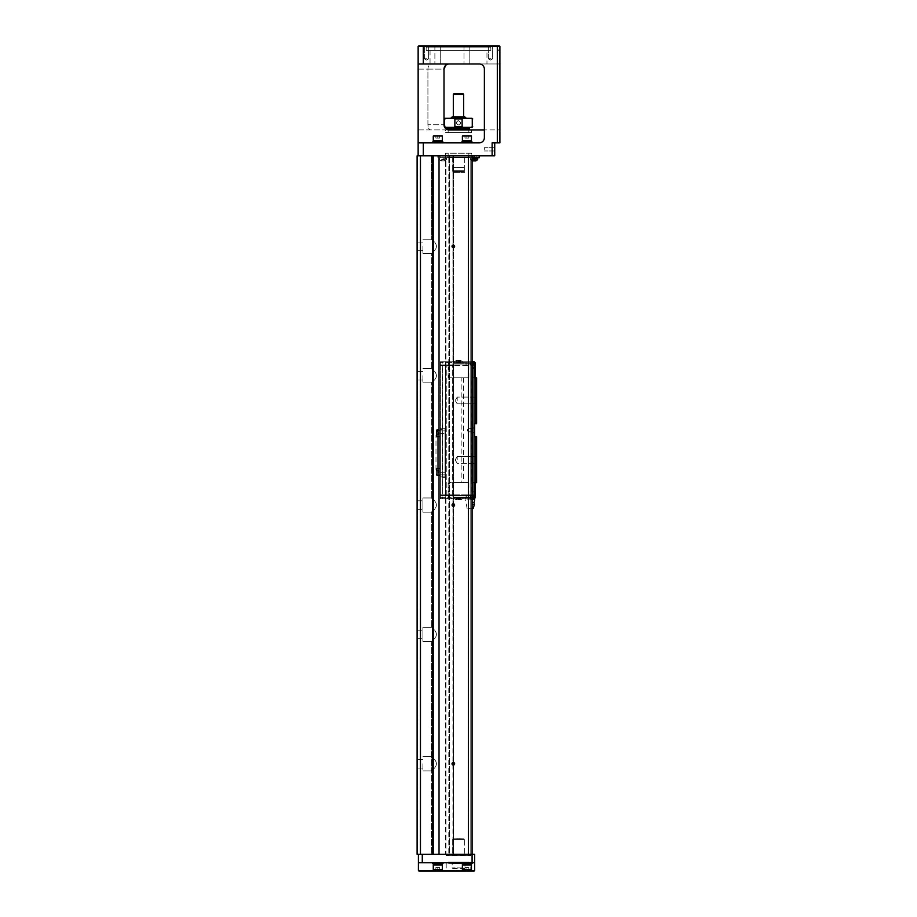 <?xml version="1.0" encoding="UTF-8"?>
<svg xmlns="http://www.w3.org/2000/svg" width="917" height="917" viewBox="0 0 917 917"><rect width="100%" height="100%" fill="white"/><g stroke="black" fill="none" stroke-linecap="round" stroke-linejoin="round"><path stroke-width="0.69" stroke-dasharray="4.58 3.44" d="M474.674 495.535L472.725 495.535L472.725 492.303L472.725 495.535L453.296 495.535L474.02 495.214L466.065 495.535L474.02 495.535L470.146 495.535L470.146 497.094L463.612 497.094L475.315 497.094L466.065 497.094L475.315 497.736L475.315 495.535L470.146 495.535L470.146 497.736L463.612 497.736L475.315 497.736L475.315 497.094L470.146 497.094L475.315 497.094L475.315 497.736L452.952 497.736L474.926 497.736L474.02 498.642L440.389 498.642L440.389 495.535L442.326 495.535L440.389 495.535L440.389 498.642L442.326 498.642L442.326 495.535L445.788 495.535L442.326 495.535L442.326 498.642L445.582 498.642L440.389 498.642L474.02 498.642L473.378 498.642L475.315 495.535L474.674 495.535L475.315 494.893L475.74 482.606L475.74 436.687L474.674 436.687L474.674 423.746L475.74 423.746L475.74 377.827L476.611 377.827L475.969 377.827L476.611 377.827L476.611 423.746L475.74 423.746M467.785 497.094L465.618 497.094L467.785 497.094L465.618 498.057L467.785 497.094M472.083 363.59L472.702 363.59L472.725 365.539L453.296 365.539L472.725 365.081L472.725 368.187L472.725 365.47L474.02 365.47L474.215 368.118L472.725 368.118L474.215 368.118L474.215 377.368L474.215 368.577L474.089 377.368L474.215 368.577L472.725 368.187L474.02 368.244L474.02 377.827L474.02 368.118L474.02 377.827L474.674 377.827L474.674 365.539L474.02 365.539L474.02 377.827L474.398 364.886L472.725 364.886L474.02 364.886L474.215 377.827L472.725 377.827L472.725 368.118L474.02 368.118L472.725 368.118L472.725 364.886L453.296 364.886L472.725 364.886L472.725 377.827L472.725 368.187L474.089 368.577L472.725 368.187L474.089 368.577L472.725 368.577L472.725 377.827L474.02 377.827L474.02 482.606L475.315 482.606L472.725 482.606L472.725 495.214L472.725 482.606L475.315 482.606M472.095 377.827L472.725 377.827L472.725 365.539L472.725 377.827L472.095 377.827L472.095 482.606L472.725 482.606L472.725 492.303L474.02 492.303L472.725 492.303L472.725 377.827L475.74 377.827M474.02 365.539L472.725 365.081L474.02 365.47L474.02 363.59L472.702 363.59L472.702 496.705L474.02 496.705L472.725 495.604L474.02 495.604L474.02 496.315L472.702 496.705L474.02 496.705L474.02 494.825L472.725 494.825L472.725 495.604L474.02 495.604L474.02 494.825L472.725 494.825L472.725 492.108L474.215 492.303L474.215 482.606L474.215 492.303L474.215 482.606L474.215 492.303L472.725 492.303L474.215 492.303L474.02 494.825L474.02 482.606L474.02 492.303L474.215 491.718L472.725 492.108L474.089 491.718L472.725 491.718L472.725 482.606L471.693 482.606L471.693 377.827L474.674 377.827M475.315 365.539L474.674 364.886L466.065 364.886L470.146 364.886L470.146 363.338L463.612 363.338L475.315 363.338L475.315 362.685L470.146 362.685L475.315 362.685L475.315 363.338L463.612 362.685L475.315 363.338L470.146 363.338L470.146 364.886L475.315 365.539L475.315 377.827M475.74 482.606L476.611 482.606L475.969 482.606L476.611 482.606L476.611 436.687L475.74 436.687M468.197 377.827L448.803 377.827L468.197 377.827L468.197 482.606L448.803 482.606L468.197 482.606M458.5 377.827L468.851 377.827L458.5 377.827M445.043 477.425L445.043 428.273L445.043 477.425L440.389 477.425L440.389 433.443L440.389 477.425L445.043 477.425M445.043 429.569L445.043 476.141L445.043 429.569L440.263 429.569L440.263 430.211L440.263 429.569L445.043 429.569M445.593 365.539L442.326 365.539L446.247 365.539L445.593 364.886L440.389 365.539L442.326 365.539L442.326 494.893L445.593 494.893L442.326 494.893L442.602 364.886L440.389 365.539L440.389 494.893L440.389 365.539L441.031 364.886L446.888 364.886L445.593 364.886L445.593 494.893L472.725 494.893L445.593 494.893L445.593 365.539M458.5 482.606L468.851 482.606L458.5 482.606M476.611 459.967L476.611 463.979L476.611 459.967M476.611 482.606L476.611 436.687L476.611 482.606M475.969 482.606L475.969 436.687L475.969 482.606M442.326 494.893L440.389 494.893L442.602 495.535L440.389 494.893L441.031 495.535L442.602 495.535L442.326 494.893M472.095 482.606L472.725 482.606L472.725 377.827L471.693 377.827M476.611 400.465L476.611 404.477L476.611 400.465M476.611 423.746L476.611 377.827L476.611 423.746L475.969 423.746L475.969 377.827L475.969 423.746L476.611 423.746M474.02 377.827L474.02 482.606M463.589 377.827L463.589 482.606L461.171 482.606L461.171 377.827L463.589 377.827L461.171 377.827M475.315 494.893L472.725 495.214L472.725 482.606L471.693 482.606M440.389 433.443L440.389 428.273L440.389 433.443L445.043 433.443L440.389 433.443M474.674 430.211L474.674 433.775L474.674 430.211M457.205 400.465L457.205 397.095L457.205 400.465M475.969 400.465L475.969 397.095L475.969 400.465M457.205 459.967L457.205 456.597L457.205 459.967M475.969 459.967L475.969 456.597L475.969 459.967M461.171 482.606L463.589 482.606M468.197 430.211L468.197 431.827L468.197 430.211M472.725 430.211L472.725 431.827L472.725 430.211M440.389 428.273L445.043 428.273L440.389 428.273M440.263 475.487L440.263 468.025L440.263 476.141L440.263 468.346L440.263 475.464L436.641 475.487L435.988 469.756L435.988 435.243L435.988 469.756L436.641 475.487L437.283 474.846L436.641 475.487L440.263 475.487L436.767 475.464L436.767 468.346L436.377 474.914L436.377 471.9L436.377 473.516L438.315 473.516L438.315 470.283L438.315 473.516L436.377 473.516L436.377 471.9L438.315 471.9L436.377 471.9L436.377 470.283L438.315 470.283L436.377 470.283L436.377 471.9L436.377 468.896L436.377 474.914M445.043 476.141L440.263 476.141L445.043 476.141M435.988 435.243L436.641 433.099L435.988 435.243M437.283 430.864L436.641 430.211L440.263 430.211L436.641 430.211L437.283 430.864L445.043 430.864L437.283 430.864L437.283 474.846L437.283 430.864M436.641 430.211L436.641 433.099L436.641 430.211M437.283 474.846L445.043 474.846L437.283 474.846M440.263 429.569L440.263 436.652L440.263 429.534L436.767 429.534L436.767 436.652L436.377 430.084L436.377 436.102L436.377 433.099L436.377 434.715L438.315 434.715L438.315 431.483L438.315 434.715L436.377 434.715L436.377 433.099L438.315 433.099L436.377 433.099L436.377 431.483L438.315 431.483L436.377 431.483L436.377 433.099L436.377 430.084M440.263 433.099L440.263 436.973L440.263 433.099L436.641 433.099L440.263 433.099M453.296 365.539L446.247 365.539L453.296 365.539L453.296 364.886L446.888 364.886L453.296 364.886L453.296 494.893L453.296 365.539M458.5 364.886L468.851 364.886L458.5 364.886M474.215 368.118L474.215 377.827L474.215 368.118M474.02 364.886L453.101 364.886L474.697 364.886L473.378 361.779L452.952 361.779L474.02 361.779L474.926 362.685L440.389 362.685L475.315 362.685L475.315 364.886L474.398 364.886M474.398 495.535L474.674 482.606M458.5 495.535L468.851 495.535L458.5 495.535M474.697 495.535L453.101 495.535L474.02 495.535L474.02 492.956L472.725 492.956L474.02 492.956L474.02 497.094M453.296 495.535L442.602 495.535L453.296 495.535L453.296 494.893L453.296 495.535M472.083 496.705L471.819 363.59L471.819 496.705L474.02 496.705L474.02 363.59L472.702 363.59L472.725 365.081L474.02 365.081L474.02 363.59L471.819 363.59L472.725 363.613L472.725 496.682L472.725 495.214L474.02 494.893M473.378 361.779L453.307 361.779L453.101 364.886L440.389 364.886L453.101 364.886L453.307 361.779L472.083 361.779M448.47 364.886L468.53 364.886L448.47 364.886L448.47 362.685L468.53 362.685L448.47 362.685M453.33 363.338L463.67 363.338L453.33 363.338L463.67 363.338L453.33 363.338L453.33 362.685L463.67 362.685L453.33 362.685L463.67 362.685L453.33 362.685L453.33 363.338M453.651 363.338L463.417 363.338L453.651 363.338M462.936 363.338L453.583 363.338L462.936 363.338M445.582 361.779L442.326 361.779L442.326 364.886L442.326 361.779L453.307 361.779L445.582 361.779L445.788 364.886L445.582 361.779M475.315 364.886L475.315 363.338L475.315 364.886M440.389 361.779L440.389 364.886L440.389 361.779L442.602 361.779L440.389 361.779L440.389 362.685L440.389 361.779M452.952 361.779L442.602 361.779L452.952 361.779L452.952 362.685L452.952 361.779M442.968 362.685L442.602 361.779L442.968 362.685M446.029 364.886L445.834 361.779L446.029 364.886M449.445 364.886L449.445 361.779L449.445 364.886M453.055 361.779L452.86 364.886L453.055 361.779M460.036 362.169L456.815 362.169L460.036 362.169L460.036 360.496L458.649 360.496L458.649 362.169M460.185 360.496L460.185 362.169M458.649 360.496L456.964 360.496L456.964 362.169M456.964 360.496L456.815 362.169M456.815 360.496L458.351 360.496L458.351 362.169M458.351 360.496L460.036 360.496M456.391 362.845L463.417 362.845L456.391 362.845M457.594 360.496L460.598 360.496L457.594 360.496M457.319 362.169L460.345 362.169L457.319 362.169L457.319 360.496L456.655 360.496L457.847 360.496L457.847 362.169M456.655 360.496L456.655 362.169M457.847 360.496L459.681 360.496L459.681 362.169M459.681 360.496L460.345 360.496L460.345 362.169M460.345 360.496L459.153 360.496L459.153 362.169M459.153 360.496L457.319 360.496M459.302 362.845L453.583 362.845L459.302 362.845M458.844 360.496L456.402 360.496L458.844 360.496M472.083 498.642L453.307 498.642L453.101 495.535L445.788 495.535L453.101 495.535L453.307 498.642L473.378 498.642M448.47 495.535L468.53 495.535L448.47 495.535L448.47 497.736L468.53 497.736L448.47 497.736M453.33 497.094L463.67 497.094L453.33 497.094L463.67 497.094L453.33 497.094L453.33 497.736L463.67 497.736L453.33 497.736L463.67 497.736L453.33 497.736L453.33 497.094M453.651 497.094L463.417 497.094L453.651 497.094M462.936 497.094L453.583 497.094L462.936 497.094M475.315 495.535L475.315 497.094L475.315 495.535M451.221 497.736L447.668 497.736L451.221 497.736L452.092 498.642L451.221 497.736M445.937 497.736L442.968 497.736L445.937 497.736L445.937 498.642L445.937 497.736M440.389 497.736L442.968 497.736L440.389 497.736L440.389 498.642L440.389 497.736M449.445 498.642L453.307 498.642L445.834 498.642L449.445 498.642L449.445 495.535L449.445 498.642M445.582 498.642L445.788 495.535L445.582 498.642M442.968 497.736L442.602 498.642L442.968 497.736M453.055 498.642L452.86 495.535L453.055 498.642M460.036 498.252L456.815 498.252L460.036 498.252L460.036 499.937L458.649 499.937L458.649 498.252M460.185 499.937L460.185 498.252M458.649 499.937L456.964 499.937L456.964 498.252M456.964 499.937L456.815 498.252M456.815 499.937L458.351 499.937L458.351 498.252M458.351 499.937L460.036 499.937M456.391 497.587L463.417 497.587L456.391 497.587M457.594 499.937L460.598 499.937L457.594 499.937M457.319 498.252L460.345 498.252L457.319 498.252L457.319 499.937L456.655 499.937L457.847 499.937L457.847 498.252M456.655 499.937L456.655 498.252M457.847 499.937L459.681 499.937L459.681 498.252M459.681 499.937L460.345 499.937L460.345 498.252M460.345 499.937L459.153 499.937L459.153 498.252M459.153 499.937L457.319 499.937M459.302 497.587L453.583 497.587L459.302 497.587M458.844 499.937L456.402 499.937L458.844 499.937M471.819 496.705L472.702 496.705L471.819 496.705M474.02 365.081L472.725 365.081L474.02 365.081M472.083 500.04L470.146 499.1L465.618 499.1L470.146 499.1L470.146 498.057L467.968 497.094L470.146 498.057L472.312 497.094L470.146 498.057L470.146 499.1L474.674 499.1L474.674 498.057L472.496 497.094L474.674 498.057L474.674 497.094L474.674 498.057M465.618 499.1L465.618 497.094L465.618 499.1M472.083 508.477L473.183 508.477M472.083 502.527L474.02 502.527M472.083 504.465L474.41 504.465M472.496 497.094L474.674 497.094L472.496 497.094M448.803 157.094L468.197 157.094L448.803 157.094L448.803 855.63L468.197 855.63L448.803 855.63M464.323 172.625L464.323 167.444L452.677 167.444L452.677 172.625L452.677 167.444L464.323 167.444L464.323 172.625L452.677 172.625L464.323 172.625M448.149 157.094L468.851 157.094L448.149 157.094L448.149 153.219L468.851 153.219L448.149 153.219M464.323 167.444L452.677 167.444L464.323 167.444M471.441 153.219L445.559 153.219L471.441 153.219L471.441 155.798L445.559 155.798L471.441 155.798M447.828 155.798L469.172 155.798L447.828 155.798L447.828 157.747L469.172 157.747L447.828 157.747M469.172 157.747L469.172 155.798M472.083 157.747L439.518 157.747L479.201 157.747L479.201 155.798L437.799 155.798L437.799 157.747L442.98 157.747L437.799 157.747L437.799 155.798L479.201 155.798M442.945 157.747L446.373 157.747L439.518 157.747L442.945 157.747L442.98 155.798L442.98 157.747M474.055 157.747L477.482 157.747L470.627 157.747L474.055 157.747L474.02 155.798M494.722 142.869L492.131 142.869L494.722 142.869L494.722 155.798L431.334 155.798L472.083 155.798L468.404 155.798L468.404 854.335L433.214 854.335L433.214 155.798L468.404 155.798M452.677 155.798L464.323 155.798L452.677 155.798L464.323 155.798L452.677 155.798L452.677 170.677L464.323 170.677L452.677 170.677L464.323 170.677L452.677 170.677L453.33 171.33L463.67 171.33L453.33 171.33L463.67 171.33L453.33 171.33L452.677 170.677L452.677 155.798M472.083 155.798L472.083 854.335L422.278 854.335L472.083 854.335L472.083 155.798L472.083 854.335L453.434 854.335L468.404 854.335M453.434 155.798L453.434 854.335L452.929 155.798L452.929 854.335L449.445 854.335L449.445 155.798L449.445 854.335L445.96 854.335L445.96 155.798L445.96 854.335L445.456 155.798L445.456 854.335L431.712 854.335L453.434 854.335L453.434 155.798M452.035 246.352A1.295 1.295 0 0 0 453.972 247.475A1.295 1.295 0 0 0 453.972 245.229A1.295 1.295 0 0 0 452.035 246.352M452.035 505.072A1.295 1.295 0 0 0 453.972 506.184A1.295 1.295 0 0 0 453.972 503.949A1.295 1.295 0 0 0 452.035 505.072M452.035 763.781A1.295 1.295 0 0 0 453.972 764.904A1.295 1.295 0 0 0 453.972 762.657A1.295 1.295 0 0 0 452.035 763.781M431.712 770.509C437.959 766.027 437.959 761.546 431.712 757.052C437.959 761.546 437.959 766.027 431.712 770.509L431.334 854.335L431.712 770.509M431.712 641.155C437.959 636.673 437.959 632.18 431.712 627.698C437.959 632.18 437.959 636.673 431.712 641.155L431.334 770.899L431.712 641.155M431.712 511.789C437.959 507.307 437.959 502.825 431.712 498.344C437.959 502.825 437.959 507.307 431.712 511.789L431.712 627.698L431.712 511.789M431.712 382.435C437.959 377.953 437.959 373.471 431.712 368.989C437.959 373.471 437.959 377.953 431.712 382.435L431.712 498.344L431.712 382.435M431.712 253.081C437.959 248.599 437.959 244.117 431.712 239.624C437.959 244.117 437.959 248.599 431.712 253.081L431.712 368.989L431.712 253.081M431.334 155.798L431.712 239.624L431.334 155.798M417.109 375.706L417.109 379.982L417.109 375.706M417.109 246.352L417.109 250.628L417.109 246.352M417.109 505.072L417.109 500.797L417.109 505.072M417.109 634.426L417.109 638.691L417.109 634.426M417.109 155.798L417.109 854.335L417.751 854.335L417.109 854.335L417.109 155.798L417.751 155.798L417.751 854.335L417.751 155.798L417.109 155.798L417.109 854.335L420.456 854.335L420.456 155.798L417.109 155.798M417.109 763.781L417.109 768.056L417.109 763.781M420.456 854.335L432.629 854.335L432.629 155.798L420.456 155.798M432.629 854.335L433.214 854.335M432.629 155.798L433.214 155.798M422.932 634.426L422.932 630.162L422.932 634.426M422.932 505.072L422.932 500.797L422.932 505.072M423.31 155.798L469.768 155.798L418.141 155.798L423.31 155.798L423.31 142.869L479.201 142.869A5.17 5.17 0 0 0 484.371 137.699L484.371 129.927L418.141 129.927L418.141 124.758L418.141 129.927L449.181 129.927A5.17 5.17 0 0 1 444.011 124.758L444.011 69.13L444.011 124.758L444.011 69.13L427.918 69.13L427.918 124.758C428.147 128.071 429.145 129.801 430.91 129.927C429.156 129.801 428.159 128.082 427.918 124.758L444.011 124.758L427.918 124.758L427.918 69.13C428.147 65.818 429.145 64.098 430.91 63.961L479.201 63.961A5.17 5.17 0 0 1 484.371 69.13L484.371 137.699A5.17 5.17 0 0 1 479.201 142.869L418.141 142.869L418.141 155.798M492.131 155.798L492.131 142.869L499.891 142.869L499.891 46.492L497.312 46.492L497.312 142.869M445.731 65.29L449.181 63.961A5.17 5.17 0 0 0 444.011 69.13L418.141 69.13L418.141 63.961L418.141 69.13L427.918 69.13C428.159 65.818 429.156 64.087 430.91 63.961L449.181 63.961L418.141 63.961L418.141 46.492L497.312 46.492L497.312 45.85L418.782 45.85M494.722 149.333L494.722 151.603L494.722 149.333M499.891 63.961L479.201 63.961L499.891 63.961L499.891 129.927L484.371 129.927L499.891 129.927L499.891 63.961M486.961 63.961L430.039 63.961L486.961 63.961L486.961 50.378L430.039 50.378L430.039 63.961M469.813 63.961L464.002 63.961L469.813 63.961L464.002 63.961L469.813 63.961L469.813 45.85L464.002 45.85L469.813 45.85L464.002 45.85L469.813 45.85L469.813 63.961M440.71 63.961L434.887 63.961L440.71 63.961L434.887 63.961L440.71 63.961L440.71 45.85L434.887 45.85L440.71 45.85L434.887 45.85L440.71 45.85L440.71 63.961M430.039 50.378L486.961 50.378M418.141 69.13L418.141 124.758L418.141 69.13M418.141 63.961L418.141 142.869L479.201 142.869A5.17 5.17 0 0 0 484.371 137.699L484.371 129.927M445.559 129.927L471.441 129.927L445.559 129.927L445.559 132.518L471.441 132.518L445.559 132.518M499.891 62.665L499.891 47.787L499.891 62.665L499.249 62.024L499.249 48.441L499.249 62.024L499.891 62.665M484.371 69.13A5.17 5.17 0 0 0 479.201 63.961M492.131 45.85L424.869 45.85L492.131 45.85L490.836 47.145L426.164 47.145L490.836 47.145L490.836 50.378L426.164 50.378L490.836 50.378M492.647 45.85L488.383 45.85L492.647 45.85L488.383 45.85L492.647 45.85L492.647 58.791L488.383 58.791L492.647 58.791L488.383 58.791L492.647 58.791L490.515 60.063L492.647 58.791L492.647 45.85M428.617 45.85L424.353 45.85L428.617 45.85L424.353 45.85L428.617 45.85L428.617 58.791L424.353 58.791L428.617 58.791L424.353 58.791L428.617 58.791L426.485 60.063L428.617 58.791L428.617 45.85M499.249 45.85L497.312 45.85M437.799 142.869L442.98 142.869L437.799 142.869M466.913 142.869L461.732 142.869L466.913 142.869M423.31 142.869L418.141 142.869M494.068 149.333L494.068 150.95L494.068 149.333M449.181 129.927L445.731 128.609M472.725 126.695L472.266 118.935L471.281 118.293L453.904 118.293L454.878 118.935L454.878 126.695L453.904 127.348L445.719 127.348L444.275 126.374L444.676 127.303M499.891 47.787L499.249 48.441L499.891 47.787M499.891 58.058L499.891 50.068L499.891 60.637L499.249 60.637L499.891 60.637L499.891 50.252L499.891 60.637L499.249 60.637L499.249 50.252L499.249 60.637L499.249 57.851L499.891 59.009L499.249 50.068L499.891 50.068L499.891 56.969L499.249 56.097L499.249 50.068L499.249 59.983L499.891 59.983L499.891 58.058L499.249 58.058M499.249 59.8L499.249 52.75L499.249 59.8L499.249 52.75L499.249 59.8L499.891 59.8L499.891 56.281L499.249 56.281L499.891 56.281L499.891 52.75L499.249 52.75L499.891 52.75L499.891 59.8L499.249 59.8M499.891 49.633L499.891 50.515L499.249 49.805L499.891 50.515L499.249 50.515L499.891 50.515L499.249 50.481L499.891 50.515L499.249 49.254L499.891 49.22L499.249 49.22L499.891 49.254L499.249 50.515L499.891 50.515L499.249 49.633M499.891 57.439L499.891 61.519L499.249 61.519L499.249 57.439L499.249 61.519L499.249 60.075L499.249 61.519L499.891 61.519L499.891 57.439L499.249 57.439M499.891 52.487L499.891 55.112L499.249 55.112L499.249 50.252L499.249 60.602L499.249 50.252L499.249 55.112L499.891 55.112L499.891 51.031L499.249 51.031L499.891 51.031L499.891 52.487L499.249 52.487M499.891 60.075L499.891 61.519L499.891 60.075L499.249 60.075M499.891 50.515L499.891 49.277L499.249 50.515L499.891 49.22L499.249 49.22L499.891 49.254L499.249 50.297L499.891 50.309L499.249 49.22L499.891 49.22L499.891 50.309L499.249 49.22L499.891 49.254L499.249 50.515M499.891 49.277L499.249 49.22L499.891 49.277M499.891 49.323L499.249 49.323M499.891 50.435L498.596 49.885L499.891 50.435M499.891 49.885L498.596 50.435L499.891 49.885M499.891 59.8L499.891 56.281L499.249 56.281L499.891 56.281L499.891 52.75L499.891 59.8M499.891 56.006L499.891 50.252L499.249 50.252L499.891 50.252L499.249 50.252L499.891 50.252L499.891 60.602L499.249 60.602L499.891 60.602L499.891 56.006L499.249 56.006M499.891 52.326L499.249 52.326L499.891 52.326M499.891 54.069L499.249 54.069L499.249 57.611L499.249 54.069L499.891 54.069L499.249 54.069L499.891 54.069L499.891 57.611L499.891 54.069L499.249 54.069M499.891 57.611L499.249 57.611M499.891 53.541L499.891 60.602L499.891 50.252L499.891 60.602L499.249 60.602L499.891 60.602L499.249 60.602L499.891 60.602L499.891 53.541L499.249 53.541M499.891 56.567L499.249 56.567M499.891 50.252L499.249 50.252L499.891 50.252L499.249 50.252L499.891 50.252L499.249 50.252L499.891 50.252L499.891 58.39L499.249 58.39L499.891 58.39L499.891 50.252L499.249 50.252L499.891 50.252L499.891 58.39L499.891 50.252M499.891 53.369L499.249 53.369M499.891 55.054L499.891 52.143L499.891 55.054L499.249 55.054L499.249 52.143L499.249 55.501L499.891 55.054M499.891 51.719L499.249 52.143L499.891 51.719M499.891 60.602L499.249 60.602L499.891 60.602M461.423 171.33L459.394 171.33L461.423 171.456M455.485 171.456L457.606 171.33L455.485 171.33M455.577 171.456L457.606 171.456L455.577 171.33M461.515 171.456L462.592 171.456L461.515 171.33M462.592 171.456L459.428 171.456L462.592 171.456M461.732 142.869L461.732 141.963L472.083 141.963L461.732 141.963L472.083 141.963L472.083 142.869M471.304 141.963L462.512 141.963L471.304 141.963L462.512 141.963L471.304 141.963L471.304 140.668L462.512 140.668L471.304 140.668M462.386 140.668L471.441 140.668L462.386 140.668L471.441 140.668L471.441 136.014L462.386 136.014L471.441 136.014L462.386 136.014L462.386 140.668M471.441 136.014L463.108 135.498L468.851 135.498L466.913 135.498L466.913 138.077L464.965 138.077L468.851 138.077L464.965 138.077L468.851 138.077L466.913 138.077L466.913 135.498L470.708 135.498L462.386 136.014M464.965 135.498L464.965 138.077L464.965 135.498L466.913 135.498L464.965 135.498L464.965 138.077L464.965 135.498M468.851 135.498L468.851 138.077L468.851 135.498L466.913 135.498L468.851 135.498L468.851 138.077L468.851 135.498M432.629 142.869L432.629 141.963L442.98 141.963L432.629 141.963L442.98 141.963L442.98 142.869M442.2 141.963L433.409 141.963L442.2 141.963L433.409 141.963L442.2 141.963L442.2 140.668L433.409 140.668L442.2 140.668M433.271 140.668L442.326 140.668L433.271 140.668L442.326 140.668L442.326 136.014L433.271 136.014L442.326 136.014L433.271 136.014L433.271 140.668M442.326 136.014L434.005 135.498L439.747 135.498L437.799 135.498L437.799 138.077L439.747 138.077L435.862 138.077L439.747 138.077L437.799 138.077L437.799 135.498L441.604 135.498L433.271 136.014M435.862 135.498L435.862 138.077L435.862 135.498L437.799 135.498L435.862 135.498L435.862 138.077L435.862 135.498M439.747 135.498L439.747 138.077L439.747 135.498L437.799 135.498L439.747 135.498L439.747 138.077L439.747 135.498M466.913 135.498L466.913 138.077L466.913 135.498M437.799 135.498L437.799 138.077L437.799 135.498M477.734 158.779L472.083 158.779M474.055 159.271L477.734 159.271A4.425 4.425 0 0 1 475.728 160.911L472.37 160.911L474.055 160.911L474.055 159.569L472.759 159.569L475.338 159.569L472.759 159.569L475.338 159.569L474.055 159.569L474.055 160.911L475.338 160.911L475.338 159.569L475.338 160.911L472.759 160.911L472.759 159.569L472.759 160.911L474.055 160.911L472.37 160.911A4.425 4.425 0 0 1 470.364 159.271L474.055 159.271M442.945 158.779L446.636 158.779L442.945 158.779M442.945 159.271L446.636 159.271L442.945 159.271M442.945 160.911L444.63 160.911L441.272 160.911L442.945 160.911L442.945 159.569L441.662 159.569L444.241 159.569L441.662 159.569L444.241 159.569L442.945 159.569L442.945 160.911L444.63 160.911L442.945 160.911L444.241 160.911L444.241 159.569L444.241 160.911L441.662 160.911L441.662 159.569L441.662 160.911L442.945 160.911L441.272 160.911L442.945 160.911L442.945 159.569L442.945 160.911M441.662 160.911L441.662 159.569L441.662 160.911M444.241 160.911L444.241 159.569L444.241 160.911M474.055 160.911L474.055 159.569L474.055 160.911M472.759 160.911L472.759 159.569L472.759 160.911M475.338 160.911L475.338 159.569L475.338 160.911M472.083 159.271L470.364 159.271A4.425 4.425 0 0 0 472.083 160.784M448.149 132.518L468.851 132.518L448.149 132.518L448.149 129.824M468.851 128.644L448.149 128.644L468.851 128.644M447.507 128.644L469.493 128.644M469.493 127.348L447.507 127.348L469.493 127.348M453.904 127.348L471.281 127.348L472.266 126.695M444.734 126.695L445.719 127.348L444.734 126.695L444.734 118.935L445.719 118.293L466.26 118.293L462.122 118.935L462.122 126.695L454.878 126.695M463.096 127.348L462.122 126.695M452.035 116.998L464.965 116.998M463.67 116.998L453.33 116.998L463.67 116.998M453.33 94.359L463.67 94.359M453.972 93.717L463.028 93.717M422.932 375.706L422.932 382.825L422.932 375.706M422.932 246.352L422.932 253.47L422.932 246.352M454.362 246.352A1.032 1.032 0 0 1 452.803 247.246A1.032 1.032 0 0 1 452.803 245.458A1.032 1.032 0 0 1 454.362 246.352M452.287 246.352A1.032 1.032 0 0 1 453.846 245.458A1.032 1.032 0 0 1 453.846 247.246A1.032 1.032 0 0 1 452.287 246.352A1.032 1.032 0 0 0 453.846 247.246A1.032 1.032 0 0 0 453.846 245.458A1.032 1.032 0 0 0 452.287 246.352M454.362 505.072A1.032 1.032 0 0 1 452.803 505.966A1.032 1.032 0 0 1 452.803 504.178A1.032 1.032 0 0 1 454.362 505.072M452.287 505.072A1.032 1.032 0 0 1 453.846 504.178A1.032 1.032 0 0 1 453.846 505.966A1.032 1.032 0 0 1 452.287 505.072A1.032 1.032 0 0 0 453.846 505.966A1.032 1.032 0 0 0 453.846 504.178A1.032 1.032 0 0 0 452.287 505.072M422.932 627.308L422.932 641.545L422.932 627.308L431.334 627.308L422.932 627.308L422.932 641.545L422.932 627.308M422.932 497.954L422.932 512.179L422.932 497.954L431.334 497.954L422.932 497.954L422.932 512.179L422.932 497.954M452.287 763.781A1.032 1.032 0 0 1 453.846 762.887A1.032 1.032 0 0 1 453.846 764.675A1.032 1.032 0 0 1 452.287 763.781A1.032 1.032 0 0 0 453.846 764.675A1.032 1.032 0 0 0 453.846 762.887A1.032 1.032 0 0 0 452.287 763.781M422.932 763.781L422.932 770.899L422.932 763.781M454.362 763.781A1.032 1.032 0 0 1 452.803 764.675A1.032 1.032 0 0 1 452.803 762.887A1.032 1.032 0 0 1 454.362 763.781M422.278 854.335L418.404 854.335L422.278 854.335L422.278 862.737L474.674 862.737L418.404 862.737L418.404 870.508L419.046 871.15L474.02 871.15L474.674 870.508L418.404 870.508M446.212 855.63L470.788 855.63L446.212 855.63L446.212 854.976L470.788 854.976L446.212 854.976L445.559 854.335L471.441 854.335L445.559 854.335M484.371 149.333L484.371 147.717L484.371 149.333M464.323 854.335L452.677 854.335L464.323 854.335L452.677 854.335L464.323 854.335L464.323 839.456L452.677 839.456L464.323 839.456L452.677 839.456L464.323 839.456L463.67 838.814L453.33 838.814L463.67 838.814L453.33 838.814L463.67 838.814L464.323 839.456L464.323 854.335M418.404 854.335L418.404 862.737L474.674 862.737L474.674 854.335L472.083 854.335L472.083 862.737L461.732 862.737L472.083 862.737L472.083 863.642L461.732 863.642L472.083 863.642L461.732 863.642L461.732 862.737M437.799 862.737L442.98 862.737L437.799 862.737M474.674 862.737L474.674 870.508M418.404 862.737L422.278 862.737M445.559 871.15L471.441 871.15L445.559 871.15L446.212 870.508L470.788 870.508L446.212 870.508L446.212 862.095L470.788 862.095L446.212 862.095M471.441 871.15L470.788 870.508L470.788 862.095M455.577 838.814L457.606 838.677L455.577 838.814M462.592 838.814L459.428 838.677L462.592 838.814M458.511 838.677L461.262 838.814L458.511 838.677M442.98 862.737L442.98 863.642L432.629 863.642L442.98 863.642L432.629 863.642L432.629 862.737M433.409 863.642L442.2 863.642L433.409 863.642L442.2 863.642L433.409 863.642L433.409 864.937L442.2 864.937L433.409 864.937M442.326 864.937L433.271 864.937L442.326 864.937L433.271 864.937L433.271 869.603L442.326 869.603L433.271 869.603L442.326 869.603L442.326 864.937M433.271 869.603L441.604 870.118L435.862 870.118L437.799 870.118L437.799 867.528L439.747 867.528L435.862 867.528L439.747 867.528L435.862 867.528L437.799 867.528L437.799 870.118L434.005 870.118L442.326 869.603M439.747 870.118L439.747 867.528L439.747 870.118L437.799 870.118L439.747 870.118L439.747 867.528L439.747 870.118M435.862 870.118L435.862 867.528L435.862 870.118L437.799 870.118L435.862 870.118L435.862 867.528L435.862 870.118M462.512 863.642L471.304 863.642L462.512 863.642L471.304 863.642L462.512 863.642L462.512 864.937L471.304 864.937L462.512 864.937M471.441 864.937L462.386 864.937L471.441 864.937L462.386 864.937L462.386 869.603L471.441 869.603L462.386 869.603L471.441 869.603L471.441 864.937M462.386 869.603L470.708 870.118L464.965 870.118L466.913 870.118L466.913 867.528L464.965 867.528L468.851 867.528L464.965 867.528L466.913 867.528L466.913 870.118L463.108 870.118L471.441 869.603M468.851 870.118L468.851 867.528L468.851 870.118L466.913 870.118L468.851 870.118L468.851 867.528L468.851 870.118M464.965 870.118L464.965 867.528L464.965 870.118L466.913 870.118L464.965 870.118L464.965 867.528L464.965 870.118M437.799 870.118L437.799 867.528L437.799 870.118M466.913 870.118L466.913 867.528L466.913 870.118M452.035 862.095L464.965 862.095L452.035 862.358M458.5 862.358L452.895 862.358L463.498 862.358L452.895 862.358L453.812 862.358L453.262 863.39L453.812 862.358L458.821 862.358L458.821 863.39L461.95 863.39L452.608 863.39L458.821 863.39L458.821 862.358L458.5 863.39L458.5 862.358L458.5 863.39L458.5 862.358L452.608 862.358L458.5 862.358M463.498 862.358L461.95 862.358L463.738 862.358L461.95 862.358L461.95 863.39L466.638 863.39L448.149 863.39L466.638 863.39L461.95 863.39L461.95 862.358L466.638 862.358L448.149 862.358L463.498 862.358M453.812 863.516L463.738 863.516L453.812 863.516M464.965 863.516L452.035 863.516L464.965 863.516L464.965 867.918L452.035 867.918L464.965 867.918L464.323 868.559L452.677 868.559L452.035 863.516M452.677 868.559L464.323 868.559M458.5 120.689C455.852 121.892 455.738 123.302 458.156 124.918C461.228 123.749 461.343 122.339 458.5 120.689L460.632 122.821C459.761 128.242 453.078 121.56 458.5 120.689M476.187 155.798L471.911 155.798L476.187 155.798L471.911 155.798L476.187 155.798L476.187 157.747L471.911 157.747L476.187 157.747L471.911 157.747L476.187 157.747L476.187 155.798M445.089 155.798L440.813 155.798L445.089 155.798L440.813 155.798L445.089 155.798L445.089 157.747L440.813 157.747L445.089 157.747L440.813 157.747L445.089 157.747L445.089 155.798M440.389 472.255L445.043 472.255L440.389 472.255M440.263 471.9L436.641 471.9L440.263 471.9M452.654 494.893L452.654 365.539L452.001 364.886L452.654 365.539L452.654 494.893L452.001 495.535L452.654 494.893M446.247 494.893L446.247 365.539L446.888 364.886L446.247 365.539L446.247 494.893L446.888 495.535L446.247 494.893M472.725 367.476L474.02 367.476L472.725 367.476M445.593 495.535L445.593 494.893L445.593 495.535M451.221 362.685L452.092 361.779L451.221 362.685M447.668 362.685L446.797 361.779L447.668 362.685M445.937 362.685L445.937 361.779L445.937 362.685M452.952 497.736L452.952 498.642L452.952 497.736M447.668 497.736L446.797 498.642L447.668 497.736M474.089 377.368L474.089 368.29L474.089 377.368M474.089 482.927L474.089 492.016L474.089 482.927M474.02 364.691L472.725 364.691L474.02 364.691M472.725 363.98L474.02 363.98L472.725 363.98M470.788 155.798L470.788 854.335L470.788 155.798M439.633 155.798L439.633 854.335L439.633 155.798M438.716 155.798L438.716 854.335L438.716 155.798M431.712 155.798L431.712 239.624L431.712 155.798M423.31 63.961L423.31 45.85M444.917 127.348L444.39 126.695M454.878 118.935L462.122 118.935M453.491 862.358L453.491 863.39L453.491 862.358M452.929 862.358L452.929 863.39L452.929 862.358M462.753 862.358L462.753 863.39L462.753 862.358M465.676 862.358L465.676 863.39L465.676 862.358M466.317 862.358L466.317 863.39L466.317 862.358M457.789 862.358L457.789 863.39L457.789 862.358M452.723 862.358L452.723 863.39L452.723 862.358M448.803 482.606L448.803 377.827M455.187 400.465L457.205 403.824L475.969 403.824L476.611 404.477L475.969 403.824L457.205 403.824L455.187 400.465L457.205 397.095L475.969 397.095L476.611 396.453L475.969 397.095L457.205 397.095L455.187 400.465M455.187 459.967L457.205 463.326L475.969 463.326L457.205 463.326L455.187 459.967L457.205 456.597L475.969 456.597L457.205 456.597L455.187 459.967M475.969 463.326L476.611 463.979L475.969 463.326M475.969 456.597L476.611 455.955L475.969 456.597M467.234 430.211L468.197 431.827L472.725 431.827L468.197 431.827L467.234 430.211L468.197 428.594L472.725 428.594L468.197 428.594L467.234 430.211M472.725 431.827L474.674 433.775L472.725 431.827M472.725 428.594L474.674 426.657L472.725 428.594M440.263 436.973L435.988 436.973M440.263 468.025L435.988 468.025M436.377 468.896L440.263 468.346M436.377 436.102L440.263 436.652M448.149 364.886L448.149 377.827M468.851 364.886L468.851 377.827M468.851 495.535L468.851 482.606M448.149 495.535L448.149 482.606M463.67 363.338L463.67 362.685L463.67 363.338M468.53 362.685L468.53 364.886M463.612 363.338L463.612 362.685M466.065 364.886L466.065 363.338M453.583 362.845L453.583 362.845A5.766 5.766 0 0 1 456.402 360.496A5.766 5.766 0 0 0 453.583 362.845M463.417 362.845L463.417 362.845A5.766 5.766 0 0 0 460.598 360.496A5.766 5.766 0 0 1 463.417 362.845M463.67 497.094L463.67 497.736L463.67 497.094M468.53 497.736L468.53 495.535M463.612 497.094L463.612 497.736M466.065 495.535L466.065 497.094M463.417 497.587L463.417 497.587A5.766 5.766 0 0 1 460.598 499.937A5.766 5.766 0 0 0 463.417 497.587M453.583 497.587L453.583 497.587A5.766 5.766 0 0 0 456.402 499.937A5.766 5.766 0 0 1 453.583 497.587M466.26 495.535L466.26 497.094M469.068 508.477A1.937 1.937 0 0 0 471.212 508.477M467.097 508.477L465.618 500.063M468.197 157.094L468.197 855.63M468.851 153.219L468.851 157.094M445.559 153.219L445.559 155.798M417.109 638.691L422.932 638.691L417.109 638.691M417.109 630.162L422.932 630.162L417.109 630.162M417.109 509.336L422.932 509.336L417.109 509.336M417.109 500.797L422.932 500.797L417.109 500.797M471.441 129.927L471.441 132.518M464.002 45.85L464.002 63.961L464.002 45.85M434.887 45.85L434.887 63.961L434.887 45.85M426.164 50.378L426.164 47.145L424.869 45.85M494.068 150.95L494.722 151.603L494.068 150.95L484.371 150.95L494.068 150.95M494.068 147.717L494.722 147.075L494.068 147.717L484.371 147.717L494.068 147.717M488.383 45.85L488.383 58.791L490.515 60.063L488.383 58.791L488.383 45.85M424.353 45.85L424.353 58.791L426.485 60.063L424.353 58.791L424.353 45.85M499.891 49.805L499.249 49.805M499.249 56.969L499.891 56.969M464.323 170.677L464.323 155.798L464.323 170.677L463.67 171.33L464.323 170.677M462.512 141.963L462.512 140.668M433.409 141.963L433.409 140.668M470.627 157.747L470.627 158.779L470.627 157.747M477.482 157.747L477.482 158.779M439.518 157.747L439.518 158.779L439.518 157.747M446.373 157.747L446.373 158.779L446.373 157.747M446.636 159.271L446.636 159.271A4.425 4.425 0 0 1 444.63 160.911A4.425 4.425 0 0 0 446.636 159.271M439.266 159.271L439.266 159.271A4.425 4.425 0 0 0 441.272 160.911A4.425 4.425 0 0 1 439.266 159.271M468.851 129.927L468.851 132.518M422.932 371.442L417.109 371.442L422.932 371.442M422.932 379.982L417.109 379.982L422.932 379.982M431.334 368.6L422.932 368.6L431.334 368.6M431.334 382.825L422.932 382.825L431.334 382.825M422.932 242.088L417.109 242.088L422.932 242.088M422.932 250.628L417.109 250.628L422.932 250.628M431.334 239.234L422.932 239.234L431.334 239.234M431.334 253.47L422.932 253.47L431.334 253.47M422.932 641.545L431.334 641.545L422.932 641.545M422.932 512.179L431.334 512.179L422.932 512.179M422.932 759.517L417.109 759.517L422.932 759.517M422.932 768.056L417.109 768.056L422.932 768.056M431.334 756.674L422.932 756.674L431.334 756.674M431.334 770.899L422.932 770.899L431.334 770.899M470.788 855.63L471.441 854.335M452.677 839.456L452.677 854.335L452.677 839.456L453.33 838.814L452.677 839.456M442.2 863.642L442.2 864.937M471.304 863.642L471.304 864.937M463.738 862.358L463.738 863.516M466.638 862.358L466.638 863.39L466.638 862.358M448.149 862.358L448.149 863.39M452.608 862.358L452.608 863.39L452.608 862.358M471.911 157.747L471.911 155.798L471.911 157.747M440.813 157.747L440.813 155.798L440.813 157.747"/><path stroke-width="1.38" d="M475.74 482.606L475.74 436.687L476.611 436.687L476.611 482.606L474.02 482.606M475.74 377.827L475.74 423.746L476.611 423.746L476.611 377.827L474.02 377.827M475.74 436.687L474.674 436.687L474.674 423.746L475.74 423.746M474.674 364.886L475.315 365.539L474.674 365.539L474.674 377.827M474.398 364.886L474.02 365.539M475.315 365.539L475.315 377.827M474.02 494.893L474.674 494.893L474.674 482.606M474.398 495.535L475.315 494.893L475.315 482.606M474.674 495.535L475.315 494.893M474.697 364.886L475.315 364.886L475.315 362.685L474.02 361.779L473.378 361.779L474.697 364.886L474.02 364.886M472.083 361.779L473.378 361.779M474.02 495.535L474.697 495.535L473.378 498.642L472.083 498.642M473.378 498.642L475.315 497.736L475.315 495.535L474.697 495.535M472.083 363.59L474.02 363.59L474.02 496.705L472.083 496.705M472.083 500.04L474.674 499.1L474.674 497.094M472.083 508.477L473.183 508.477L474.41 504.465L474.02 502.527L472.083 502.527M474.41 504.465L472.083 504.465M479.201 155.798L479.201 157.747L472.083 157.747M420.456 854.335L417.109 854.335L417.109 155.798L420.456 155.798L420.456 854.335L433.214 854.335L433.214 155.798L494.722 155.798L494.722 142.869M468.404 155.798L468.404 854.335L474.674 854.335L474.674 862.737L418.404 862.737L418.404 870.508L474.674 870.508L474.674 862.737M472.083 155.798L472.083 863.642L461.732 863.642L461.732 862.737M454.614 246.352A1.295 1.295 0 0 1 452.677 247.475A1.295 1.295 0 0 1 452.677 245.229A1.295 1.295 0 0 1 454.614 246.352M454.614 505.072A1.295 1.295 0 0 1 452.677 506.184A1.295 1.295 0 0 1 452.677 503.949A1.295 1.295 0 0 1 454.614 505.072M433.214 854.335L468.404 854.335M454.614 763.781A1.295 1.295 0 0 1 452.677 764.904A1.295 1.295 0 0 1 452.677 762.657A1.295 1.295 0 0 1 454.614 763.781M432.629 854.335L432.629 155.798L433.214 155.798M420.456 155.798L432.629 155.798M492.131 155.798L492.131 142.869L497.312 142.869L497.312 46.492L418.141 46.492L418.782 45.85L499.249 45.85L499.891 46.492L499.891 142.869L497.312 142.869M479.201 63.961A5.17 5.17 0 0 1 484.371 69.13A5.17 5.17 0 0 0 479.201 63.961L418.141 63.961L418.141 142.869L423.31 142.869L423.31 155.798M484.371 69.13L484.371 137.699A5.17 5.17 0 0 1 479.201 142.869L423.31 142.869M418.141 155.798L418.141 142.869M418.141 63.961L418.141 46.492L418.782 45.85M445.731 65.29L444.011 69.13L444.011 124.758A5.17 5.17 0 0 0 449.181 129.927L484.371 129.927M444.011 69.13A5.17 5.17 0 0 1 449.181 63.961C446.281 64.03 444.562 65.76 444.011 69.13M449.181 129.927L447.198 129.538L444.676 127.303M445.731 128.609L444.011 124.758L444.917 118.293L472.083 118.293L471.281 118.293L472.266 118.935L472.266 126.695L472.266 118.935M497.312 45.85L497.312 46.492L499.891 46.492L499.249 45.85M472.083 142.869L472.083 141.963L461.732 141.963L461.732 142.869M471.304 141.963L471.304 140.668M466.913 140.668L462.386 140.668L462.386 136.014L471.441 136.014L471.441 140.668L466.913 140.668M462.386 136.014L471.441 136.014M442.98 142.869L442.98 141.963L432.629 141.963L432.629 142.869M442.2 141.963L442.2 140.668M437.799 140.668L433.271 140.668L433.271 136.014L442.326 136.014L442.326 140.668L437.799 140.668M433.271 136.014L442.326 136.014M472.083 158.779L477.734 158.779L472.083 159.271M472.083 160.784A4.425 4.425 0 0 0 472.37 160.911L475.728 160.911A4.425 4.425 0 0 0 477.734 159.271L477.734 158.779M448.149 128.644L448.149 129.824M469.493 127.348L469.493 128.644L447.507 128.644L447.507 127.348M472.266 126.695L471.281 127.348L472.083 127.348L444.917 127.348L445.719 127.348L444.734 126.695L445.719 127.348L444.734 126.695L445.719 127.348L444.734 126.695L444.275 118.935M444.734 118.935L445.719 118.293L444.917 118.293M462.122 126.695L462.122 118.935L463.096 118.293L453.904 118.293L454.878 118.935L454.878 126.695L462.122 126.695L463.096 127.348M453.904 127.348L454.878 126.695M450.74 118.293L452.035 116.998L464.965 116.998L466.26 118.293M463.67 94.359L453.33 94.359L453.972 93.717L463.028 93.717L463.67 94.359L463.67 116.998M454.362 246.352A1.032 1.032 0 0 0 452.803 245.458A1.032 1.032 0 0 0 452.803 247.246A1.032 1.032 0 0 0 454.362 246.352M454.362 505.072A1.032 1.032 0 0 0 452.803 504.178A1.032 1.032 0 0 0 452.803 505.966A1.032 1.032 0 0 0 454.362 505.072M454.362 763.781A1.032 1.032 0 0 0 452.803 762.887A1.032 1.032 0 0 0 452.803 764.675A1.032 1.032 0 0 0 454.362 763.781M418.404 862.737L418.404 854.335M474.674 870.508L474.02 871.15L419.046 871.15L418.404 870.508M432.629 862.737L432.629 863.642L442.98 863.642L442.98 862.737M433.409 863.642L433.409 864.937M437.799 864.937L442.326 864.937L442.326 869.603L433.271 869.603L433.271 864.937L437.799 864.937M442.326 869.603L433.271 869.603M462.512 863.642L462.512 864.937M466.913 864.937L471.441 864.937L471.441 869.603L462.386 869.603L462.386 864.937L466.913 864.937M471.441 869.603L462.386 869.603M423.31 45.85L423.31 63.961M474.02 157.747L474.02 155.798M462.122 118.935L454.878 118.935M422.278 862.737L422.278 854.335M474.02 502.527L474.674 500.063M462.512 141.963L462.512 140.668M433.409 141.963L433.409 140.668M477.482 157.747L477.482 158.779M468.851 128.644L468.851 129.927M472.725 118.935L472.083 118.293M472.725 126.695L472.083 127.348M444.275 126.695L444.917 127.348M453.33 94.359L453.33 116.998M442.2 863.642L442.2 864.937M471.304 863.642L471.304 864.937"/></g></svg>
